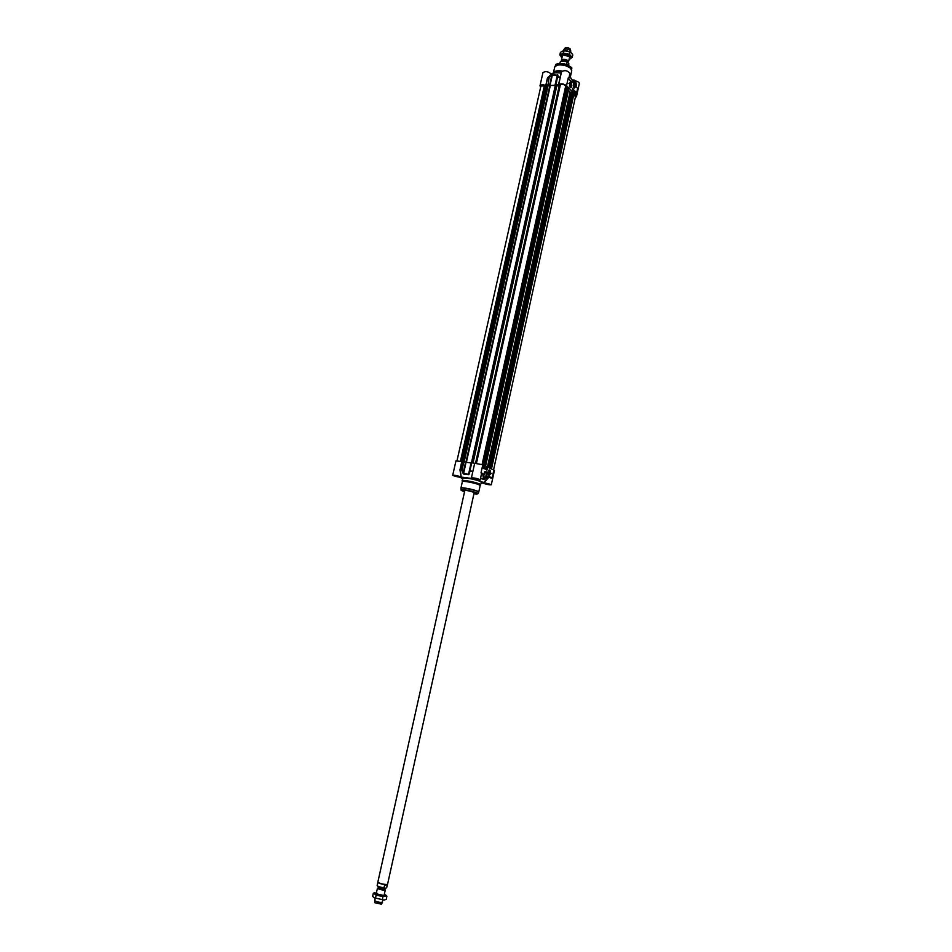 <?xml version="1.0" encoding="UTF-8"?>
<svg xmlns="http://www.w3.org/2000/svg" width="952" height="952" viewBox="0 0 952 952"><rect width="100%" height="100%" fill="white"/><g stroke="black" fill="none" stroke-linecap="round" stroke-linejoin="round"><path stroke-width="1.43" d="M461.756 461.601L459.971 470.014L462.101 469.788L463.886 461.744L455.948 460.911L452.712 475.322C454.877 475.119 457.698 475.691 461.196 477.023L460.244 469.681L546.412 86.096M452.712 475.322L460.578 477.476L462.505 478.808M472.549 478.547L461.625 477.13M491.125 477.357L487.436 476.095L492.041 478.285L491.125 477.357L488.59 477.202L483.533 482.628L491.303 484.758L494.457 470.395L482.795 464.79L474.679 463.279L472.109 474.774M463.386 461.66L461.601 469.967L463.481 474.025L468.491 474.691L470.264 471.121L472.799 471.728L474.679 463.279M481.569 473.644L482.902 473.632L481.034 472.775L481.522 473.644M480.665 485.068L479.499 483.961C475.274 481.998 461.934 479.546 462.065 480.748L462.137 480.962M462.636 478.202L469.872 478.32C478.666 480.451 482.581 481.7 481.617 482.093L480.165 485.615L478.915 484.723C474.905 482.854 462.232 480.522 462.363 481.664L462.636 478.202C462.422 476.964 475.833 479.415 480.07 481.403L481.379 482.355L480.32 481.188C475.429 478.904 460.125 476.357 462.624 478.237M463.886 461.744L465.587 462.196L463.207 472.846L462.101 469.788L459.959 469.633M473.977 493.624L476.69 493.552L475.667 492.827C469.324 490.768 464.814 489.935 462.148 490.328L464.588 491.541M476.69 493.552L474.036 493.35M464.647 491.268L462.148 490.328M489.661 469.883L488.15 474.429C490.363 474.465 490.863 472.954 489.661 469.883M484.306 472.192L485.377 471.93C486.734 474.524 486.341 476.309 484.187 477.285L483.687 476.821M485.877 471.526L484.723 471.752L483.628 476.619C485.115 481.117 488.721 472.954 485.877 471.526M474.465 463.255L471.728 462.755L469.931 470.835L556.063 84.787L556.991 84.99L473.061 462.969L556.991 84.978M472.894 471.347L469.931 470.835L469.015 473.632L471.728 462.755M463.481 474.025L466.052 462.279L471.073 462.922L468.515 474.441L462.72 473.025M469.324 473.917L468.491 474.691M481.248 482.962L482.842 483.08C486.293 484.389 489.114 484.949 491.303 484.758M483.973 482.735L488.745 477.392L492.041 478.285L493.874 469.943M487.436 476.095L488.745 477.392M483.545 482.581L484.104 481.998L483.533 482.628L477.047 479.689M488.828 476.321L488.959 477.333M484.354 468.872L482.902 468.205L483.271 466.563L484.711 467.23L484.354 468.872M486.996 470.086L485.556 469.419L485.913 467.789L487.353 468.455L486.996 470.086M491.244 473.322L488.578 475.917L490.887 473.215M481.641 473.656L481.034 472.775L482.795 464.79M480.51 478.392L483.176 479.201M481.105 475.691L481.831 473.691M472.585 478.63L471.418 477.88C474.501 477.809 477.428 478.451 480.189 479.82L476.988 479.737M471.418 477.88L472.799 471.728M459.971 470.014L461.196 477.023M482.533 473.787L483.925 479.308L480.558 478.154M487.436 476.19L487.21 476.607C484.378 480.593 482.938 479.606 482.902 473.632M488.673 475.94L491.042 473.299M487.353 468.455L485.901 467.848M486.805 470.002L487.15 468.42M484.056 468.253L484.187 467.587M484.711 467.23L483.259 466.623M486.674 469.514L486.877 468.586L486.46 469.169M485.913 469.205L486.555 468.42M486.032 469.217L486.258 468.289M483.223 468.027L483.687 467.135L483.188 467.967M483.687 468.098L484.056 467.361L483.473 467.944M484.294 467.456L484.08 468.408L484.294 467.456M473.941 493.767C477.761 494.231 478.63 493.957 476.524 492.946L476.524 492.946C471.347 490.649 456.448 488.531 462.375 490.911L464.552 491.684M464.755 490.209L463.981 490.375L464.731 490.899M474.12 492.981L475.012 492.815L474.382 492.351M489.554 484.08L484.532 482.973M488.769 483.818L485.341 483.057M478.44 479.142L473.299 477.999M477.642 478.868L474.12 478.094M459.649 476.571L454.592 475.441M458.864 476.309L455.401 475.536M489.816 472.775L488.911 471.038L488.424 473.227L489.816 472.775M489.34 473.382L488.471 473.358M488.757 471.192L489.602 471.407M489.376 471.18L489.28 473.43C488.233 472.894 488.257 472.144 489.376 471.18M488.852 471.775L489.566 472.109L488.935 473.156L488.852 471.775M489.566 472.109L488.804 472.002M489.387 472.918L488.792 472.835M569.582 75.018L570.712 77.35M569.653 74.649L570.427 76.124M553.647 72.4L553.707 72.34C555.099 70.829 557.86 70.388 562.001 71.019M552.862 73.399L553.112 72.935C554.528 71.376 557.348 70.9 561.585 71.507M555.778 84.514L557.515 75.41L555.778 84.514L558.669 84.74C560.788 83.336 563.417 83.633 566.547 85.656L568.249 77.933L568.689 78.683M557.432 74.553L555.028 85.264L550.018 85.513L552.35 75.029L557.932 75.137L552.446 74.839L547.817 77.874L551.517 74.03C553.695 72.768 556.932 72.483 561.204 73.173M540.665 87.167L539.986 85.835C540.76 84.621 542.699 84.466 545.782 85.394L547.697 78.064L551.732 75.732L549.566 85.466L547.971 84.918L549.125 77.529L547.971 84.918M570.236 87.596L570.236 87.596C572.307 86.513 572.366 84.942 570.415 82.872L570.236 87.596M573.092 82.336L574.27 82.324C575.377 84.883 575.163 86.596 573.628 87.477L573.235 87.239M573.509 87.596C576.329 90.154 576.019 79.111 573.342 81.943L573.509 87.596M560.728 75.339L558.443 84.776M558.669 84.74L560.359 77.064L557.848 76.862L557.932 75.137M546.067 85.406L547.483 84.871M556.146 84.43L557.42 77.136L560.3 77.35M551.363 75.494L552.446 74.839M547.424 78.052L545.782 85.394M575.282 97.628L576.448 96.723L576.031 95.664L566.547 85.656M569.046 79.302L571.033 81.36M574.77 90.928L575.984 92.213L575.651 93.701L574.449 92.415L574.77 90.928M572.545 88.56L573.758 89.857L573.425 91.344L572.212 90.059L572.545 88.56M568.891 83.383L571.248 81.955L568.891 83.383M576.948 87.62L577.614 88.453L576.031 95.664M572.212 80.063L572.092 82.122L572.295 80.099L573.485 80.028M569.308 76.231L572.33 80.099M576.448 96.723L579.328 83.597C579.28 82.384 577.912 81.467 575.234 80.849M551.517 74.03L547.59 77.755M551.113 73.899C548.043 71.412 545.317 70.995 542.926 72.673L539.986 85.835M560.359 77.064L561.549 71.638C564.857 69.901 567.642 70.507 569.915 73.483L568.749 78.79M572.699 80.658L573.175 82.074M571.176 81.467L572.069 82.324M575.115 80.801L574.092 80.004L572.438 81.872C574.901 79.135 576.115 80.777 576.055 86.787M571.033 81.42L569.046 79.266M569.034 83.538L570.522 81.753M573.271 91.178L573.556 89.869L572.497 88.75M574.746 92.249L574.734 91.594M575.496 93.522L575.782 92.213L574.734 91.106M572.735 90.392L572.438 89.381L572.735 90.392L573.009 89.595M572.842 90.618L573.152 89.762M575.163 92.903L575.71 92.356L575.091 92.606M574.532 92.332L574.841 91.463L574.484 92.249M572.509 90.131L572.557 89.381M570.141 84.585L570.296 86.394C571.652 85.954 571.676 85.18 570.379 84.074L570.141 84.585M570.379 84.074L570.986 84.276M570.962 86.489L570.498 86.406C570.01 84.764 570.212 84.109 571.105 84.454L571.033 86.382L570.355 86.501M570.962 86.025L570.902 84.597L570.569 86.049M571.129 85.287L570.355 85.335M547.507 85.347L555.302 85.537L556.063 84.787M546.377 86.227L547.126 86.596M457.008 460.744L540.914 86.013L545.948 85.894M573.449 94.95L575.508 96.569L493.576 469.8M572.866 93.903L490.506 468.372L572.866 93.903L573.568 94.26M571.938 94.081L572.83 94.046M568.475 90.214L570.034 92.082L572.235 92.737L489.661 467.979M567.975 88.786L484.806 465.73L567.975 88.762L568.677 89.107M567.023 88.941L567.939 88.893M565.476 87.144L567.321 87.572L483.937 465.326M559.348 85.228L475.548 463.16L559.348 85.228L560.359 84.811C562.763 84.026 564.536 84.502 565.678 86.239L565.559 86.477M556.837 85.656L559.169 86.073M561.525 60.809L561.418 60.178C563.048 58.738 565.309 58.941 568.177 60.773L568.058 62.368M567.535 64.903L566.523 63.736L566.952 61.785L568.903 63.808L568.558 65.402L568.844 64.117M559.859 63.475L560.169 62.082L559.871 63.475M567.654 64.962L566.523 63.736M562.311 63.546L566.321 64.427M563.536 50.646L563.751 49.813C565.607 48.564 567.832 48.826 570.438 50.587L570.664 52.229M563.846 49.659L564.786 48.266C566.297 47.243 568.106 47.457 570.224 48.897L570.795 51.206M569.141 56.442L563.251 55.061M569.117 59.226L570.45 58.798L570.748 56.335L566.226 54.169L561.418 54.478L561.156 56.953L561.977 57.644L559.847 54.954L563.215 53.098L569.439 54.335L572.247 57.429L569.106 59.25M564 50.611L570.236 51.979M572.247 57.429L572.795 54.966L571.497 52.967L566.976 50.789L562.168 51.111L560.395 52.491L559.847 54.954M569.439 54.335L569.986 51.86M563.215 53.098L563.762 50.623M384.846 889.43L384.596 890.156C381.038 889.918 378.658 889.251 377.456 888.168L378.063 887.918M385.477 888.323L384.001 887.799L384.525 885.455L387.214 885.301L386.655 887.752L385.477 888.323M377.694 883.087L377.147 885.467C377.754 886.383 380.05 887.157 384.001 887.799M384.525 885.455L387.214 885.301M386.714 887.538L387.416 884.396L386.56 884.682C382.763 884.467 379.884 883.73 377.908 882.444L377.147 885.467C378.218 887.109 380.633 888.061 384.394 888.335M474.263 492.303L387.583 884.194L386.714 884.503C382.823 884.277 379.86 883.515 377.837 882.207L464.885 490.22M383.049 900.068L381.859 902.496C378.587 902.329 376.207 901.699 374.719 900.58L375.195 898.331M381.371 904.174L374.981 902.758M384.144 900.068L373.946 897.712L384.144 900.068L386.214 899.366L386.869 896.379L385.048 895.975L385.548 894.916L384.322 894.309M377.004 893.143L376.873 893.964L383.37 895.404M376.468 892.571L374.862 893.619L385.048 895.975L382.966 896.665L376.159 895.094L373.315 893.25L374.636 892.714M373.315 893.25L372.648 896.237L373.946 897.712M385.905 895.189L386.869 896.379M382.299 899.664L382.966 896.665M375.493 898.093L376.159 895.094M480.165 485.615L478.749 492.029L477.499 491.161C473.453 489.316 460.708 486.96 460.923 488.078L462.351 481.676M478.63 492.339L477.416 491.399C473.394 489.566 460.744 487.222 460.911 488.328L460.911 488.412M477.654 493.814L476.75 492.803C469.491 490.435 464.231 489.447 460.97 489.863L461.161 490.161M487.4 476.25L483.925 479.308L486.115 478.523M489.863 484.199C485.782 482.985 483.866 482.712 484.104 483.402C488.162 484.616 490.09 484.889 489.863 484.199M490.09 484.306L483.949 482.962M478.713 479.249C474.56 478.011 472.62 477.737 472.894 478.463C477.047 479.701 478.987 479.963 478.713 479.249M478.951 479.368L472.727 477.987M459.923 476.678C455.758 475.441 453.854 475.179 454.211 475.905C458.352 477.142 460.256 477.404 459.923 476.678M460.185 476.809L454.009 475.429M462.565 490.125L464.671 491.161M474.06 493.243L476.405 493.195M490.197 473.001C490.197 469.812 489.471 469.372 488.031 471.68C488.043 474.881 488.757 475.322 490.197 473.001M488.019 474.203L489.566 474.251M490.042 470.621L488.543 470.264M553.517 72.507L554.707 67.175C555.087 63.486 567.452 64.605 570.795 68.639L571.676 70.936L570.498 76.279M554.814 66.842L554.885 66.64C559.133 63.641 564.441 64.236 570.819 68.425L571.712 70.591M555.028 66.378L555.552 65.426C559.609 62.546 564.679 63.118 570.772 67.128L571.712 70.079M557.729 63.891C562.334 62.987 566.535 63.927 570.331 66.688M569.808 84.181C569.772 87.441 570.391 88.203 571.664 86.489C571.7 83.24 571.081 82.467 569.808 84.181M571.224 83.371L569.998 83.288M570.117 87.453L571.331 87.239M555.302 85.537L471.43 462.922M555.635 85.454L471.799 462.755M550.28 85.799L466.385 462.303M549.828 85.751L465.909 462.255M548.197 85.18L464.171 461.827M548.019 85.156L463.993 461.779M547.543 85.18L463.529 461.672M546.377 86.049L462.505 461.649M546.079 85.906L462.16 461.649M545.758 85.977L461.851 461.625M545.508 85.977L461.601 461.565M544.401 85.62L460.435 461.28M573.675 95.021L491.506 468.836M573.592 94.153L491.256 468.717M573.354 93.903L490.982 468.586M573.235 93.867L490.851 468.539M572.914 93.879L490.554 468.396M572.223 92.713L489.649 467.979M571.985 92.463L489.376 467.848M571.724 92.368L489.102 467.718M570.605 92.32L488.043 467.23M570.034 92.082L487.448 466.956M568.701 89.012L485.544 466.063M568.463 88.762L485.258 465.933M568.344 88.714L485.139 465.885M568.023 88.738L484.842 465.742M567.309 87.548L483.913 465.314M567.071 87.298L483.64 465.183M566.809 87.191L483.366 465.052M560.359 84.811L476.476 463.231M560.002 85.24L476.214 463.196M559.788 85.275L476 463.184M559.443 85.204L475.631 463.16M556.991 84.871L473.025 462.969M556.658 84.716L472.668 462.898M556.182 84.74L472.192 462.803M561.882 60.714L561.882 60.702C563.263 59.488 565.167 59.655 567.594 61.214L567.88 62.166L567.701 61.059C564.952 59.381 562.989 59.274 561.811 60.726M567.083 61.606L561.204 61.142M567.249 61.618C563.87 60.095 561.513 60.25 560.169 62.082C561.24 60.607 563.501 60.511 566.952 61.785M378.17 887.847C378.587 888.763 380.61 889.382 384.239 889.703L384.786 889.311L384.192 889.501C381.193 889.299 379.182 888.74 378.17 887.811L378.372 886.895M379.539 887.347L383.751 888.287M377.73 886.074C377.908 886.978 380.11 887.728 384.334 888.323M478.749 492.029L477.963 493.624L469.205 490.851C458.424 489.09 461.863 490.28 461.113 489.994L460.923 488.078M481.533 473.715L480.189 479.82M490.137 484.342L490.268 484.568C489.828 485.127 482.212 483.092 483.675 483.116L483.89 482.962M479.011 479.32L479.142 479.63C478.261 480.177 470.383 477.868 472.454 478.154L472.668 477.999M460.232 476.762L460.363 477.071C460.042 477.678 452.081 475.488 453.735 475.595L453.961 475.441M488.388 474.643L489.745 474.084C490.411 471.311 490.328 469.955 489.507 470.002M555.766 65.069C554.945 63.939 557.812 63.546 564.369 63.879C570.367 66.319 572.783 67.889 571.605 68.58M576.103 86.727C576.555 83.252 575.889 81.003 574.092 80.004M570.974 81.241L569.022 79.171M570.438 87.727L571.676 86.537C571.64 83.871 571.319 82.681 570.7 82.955M463.422 461.66L547.424 85.24M491.28 468.729L573.616 94.212M485.579 466.087L568.725 89.071M482.093 464.505L565.678 86.239M568.558 61.761L569.915 55.633M561.418 60.178L562.775 54.05M385.001 888.347L384.786 889.287M377.456 888.168L376.099 894.237M385.298 889.906L383.953 895.975M381.324 904.233L382.525 902.306M374.993 902.829L374.719 900.58"/></g></svg>
